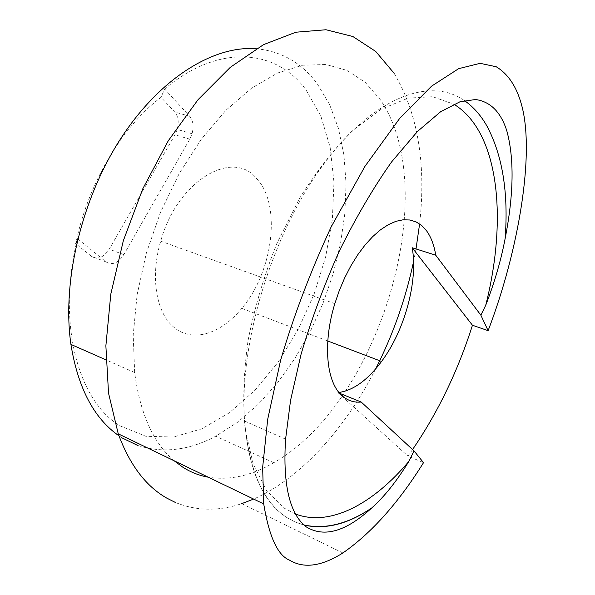 <?xml version="1.0" encoding="UTF-8"?>
<svg xmlns="http://www.w3.org/2000/svg" width="595" height="595" viewBox="0 0 595 595"><rect width="100%" height="100%" fill="white"/><g stroke="black" fill="none" stroke-linecap="round" stroke-linejoin="round"><path stroke-width="0.45" stroke-dasharray="2.98 2.23" d="M77.469 238.625C56.503 323.382 78.161 401.186 120.235 425.961L145.842 436.284L173.495 437.005L201.727 428.854L229.276 412.848L255.084 390.141L278.274 361.976L298.132 329.571L314.086 294.161L325.629 256.958L332.374 219.22L333.966 182.226L330.166 147.337L320.824 116.025L305.971 89.808C276.534 49.296 219.302 42.929 164.622 89.005L161.014 97.312C121.93 126.579 87.577 184.398 75.788 243.69M256.281 48.723C281.628 51.244 302.007 63.003 317.418 84.014L329.645 104.675L338.503 128.654L343.955 155.221L346.045 183.654L344.862 213.3L340.519 243.519L333.178 273.707L323.011 303.286L310.203 331.69L294.986 358.354L277.612 382.719L258.379 404.198L237.628 422.219L215.754 436.202C188.898 450.512 162.852 453.583 137.616 445.41M174.142 460.775C153.19 442.866 140.026 413.451 134.663 372.537L133.198 335.089L137.11 294.681L146.363 253.039L160.62 212.021L179.244 173.502L201.326 139.156L225.817 110.373L251.581 88.149L277.515 73.044L302.61 65.227L326.008 64.505L347.041 70.418L365.196 82.326L380.131 99.447C443.424 191.434 379.156 403.269 273.76 462.702C251.454 475.762 229.603 480.589 208.205 477.19M174.506 327.741C156.425 313.967 149.888 277.396 160.717 241.183C177.132 180.754 233.002 148.259 256.817 178.783C281.71 204.978 273.075 271.707 241.801 308.336C221.422 333.542 193.115 342.958 174.506 327.741M394.128 73.319C417.839 113.377 426.332 163.58 419.609 223.921M416.009 248.948L413.562 261.599M375.638 368.922C345.256 428.445 301.033 478.224 253.634 499.079M342.891 552.956L241.741 503.638C218.469 511.425 196.32 511.023 175.302 502.425M412.566 449.552L407.962 456.082L423.528 462.657M339.7 393.325L337.886 392.588L338.986 392.484M122.406 438.061L118.941 435.778M77.744 238.855L106.066 261.912L91.422 256.304C97.654 259.993 103.59 257.62 109.227 249.179L174.967 134.79L177.236 129.42C179.095 122.146 178.262 116.352 174.737 112.038L161.014 97.312M91.422 256.304L76.465 244.233M337.886 392.588L407.962 456.082M106.066 261.912C112.254 265.593 118.174 263.176 123.827 254.645L189.783 139.163L192.059 133.749C193.948 126.415 193.144 120.577 189.664 116.248L164.622 89.005M304.052 525.095L295.15 522.038L286.708 517.449C262.938 501.935 248.896 469.805 244.597 421.052C238.87 344.103 271.707 235.077 322.17 166.198C372.641 97.007 430.096 76.264 464.353 100.533M295.462 513.983L284.417 508.242L266.634 490.622L253.18 463.996L245.118 429.062C242.634 402.064 243.615 372.544 248.063 340.511C254.534 307.756 264.15 275.373 276.906 243.355L299.307 198.752C316.243 171.62 334.174 148.728 353.088 130.074L381.209 109.183L408.133 98.123L432.639 96.695L453.836 104.192M189.664 116.248L174.737 112.038M123.827 254.645L109.227 249.179M189.783 139.163L174.967 134.79M273.76 462.702L215.754 436.202M285.585 439.147L244.597 421.052C248.636 469.671 262.551 501.734 286.329 517.241L294.875 521.882L303.896 524.954M334.814 303.673L160.717 241.183M327.778 341.002L241.801 308.336M134.663 372.537L105.873 359.826M192.059 133.749L177.236 129.42"/><path stroke-width="0.89" d="M137.616 445.41L122.406 438.061M208.205 477.19C199.332 475.591 190.936 472.311 183.007 467.343L174.142 460.775M361.217 402.041C353.951 402.711 347.554 400.591 342.028 395.697C326.335 382.302 322.572 343.434 334.814 303.673L339.314 290.501L344.721 277.768L350.924 265.764L357.766 254.749L365.092 244.954L372.738 236.579L380.532 229.782L388.312 224.679L395.913 221.333L403.179 219.778L409.985 220.001L416.203 221.957L421.736 225.557L426.489 230.704C431.04 236.966 434.127 245.125 435.733 255.196L480.849 315.164L485.721 305.28C494.594 282.357 501.064 260.127 505.133 238.588C513.805 194.201 514.348 158.203 506.747 130.602C501.964 115.772 493.084 101.938 475.509 99.514L459.98 101.775L440.545 111.8L417.415 131.517L391.54 161.996C373.392 187.708 355.951 217.443 339.232 251.216C323.725 286.136 310.999 320.512 301.048 354.337L290.553 400.405L285.585 439.147C281.904 496.721 294.77 518.089 306.284 526.902C324.163 537.88 346.015 531.543 371.83 507.885L371.845 507.87C384.348 496.691 396.687 481.191 408.877 461.378L414.031 450.906L361.217 402.041L339.7 393.325M414.031 450.906L423.528 462.657C398.457 502.842 371.578 532.942 342.891 552.956C321.538 566.41 303.733 568.805 289.475 560.126C277.679 555.336 269.096 536.608 263.719 503.935L262.64 467.462L267.698 419.296L280.617 360.258C293.536 316.228 310.404 271.759 331.199 226.829L364.98 166.325L399.602 118.509L431.568 86.156L458.671 68.656L480.135 63.323L496.252 66.774C509.171 74.613 516.646 88.015 520.908 102.615C535.731 150.728 518.714 250.882 488.116 330.656L472.452 325.249C457.957 370.856 437.994 412.29 412.566 449.552M419.609 223.921L416.009 248.948M413.562 261.599C405.626 299.01 392.99 334.784 375.638 368.922M253.634 499.079L241.741 503.638M175.302 502.425L166.578 498.015C145.693 486.033 129.584 464.643 118.249 433.837L108.528 393.139L105.873 345.829L110.804 294.116L123.329 240.73L142.852 188.652L168.259 140.799L198.023 99.707L230.377 67.265L263.54 44.632L295.871 32.212L325.993 29.75L352.857 36.511L375.72 51.445L394.128 73.319M338.986 392.484C353.683 390.201 367.881 379.855 381.581 361.44C404.793 330.27 418.233 280.996 412.201 247.743L435.733 255.196M118.941 435.778C93.98 418.449 77.967 387.992 70.924 344.401C61.85 281.814 81.47 198.983 120.844 138.412C160.286 77.767 213.932 45.324 256.281 48.723M76.465 244.233L75.788 243.69L77.744 238.855M480.849 315.164L488.116 330.656M472.452 325.249L412.201 247.743M464.353 100.533C473.189 106.683 480.648 115.066 486.725 125.671C502.47 154.99 508.606 192.624 505.133 238.588M453.836 104.192C463.505 110.135 471.604 118.673 478.135 129.814C501.711 170.014 502.73 238.364 485.721 305.28M408.877 461.378C373.281 503.794 330.017 527.23 295.462 513.983M303.896 524.954C325.48 529.617 348.127 523.92 371.845 507.87C348.231 524.076 325.636 529.81 304.052 525.095M263.719 503.935L118.249 433.837M381.581 361.44L327.778 341.002M105.873 359.826L70.924 344.401"/></g></svg>
